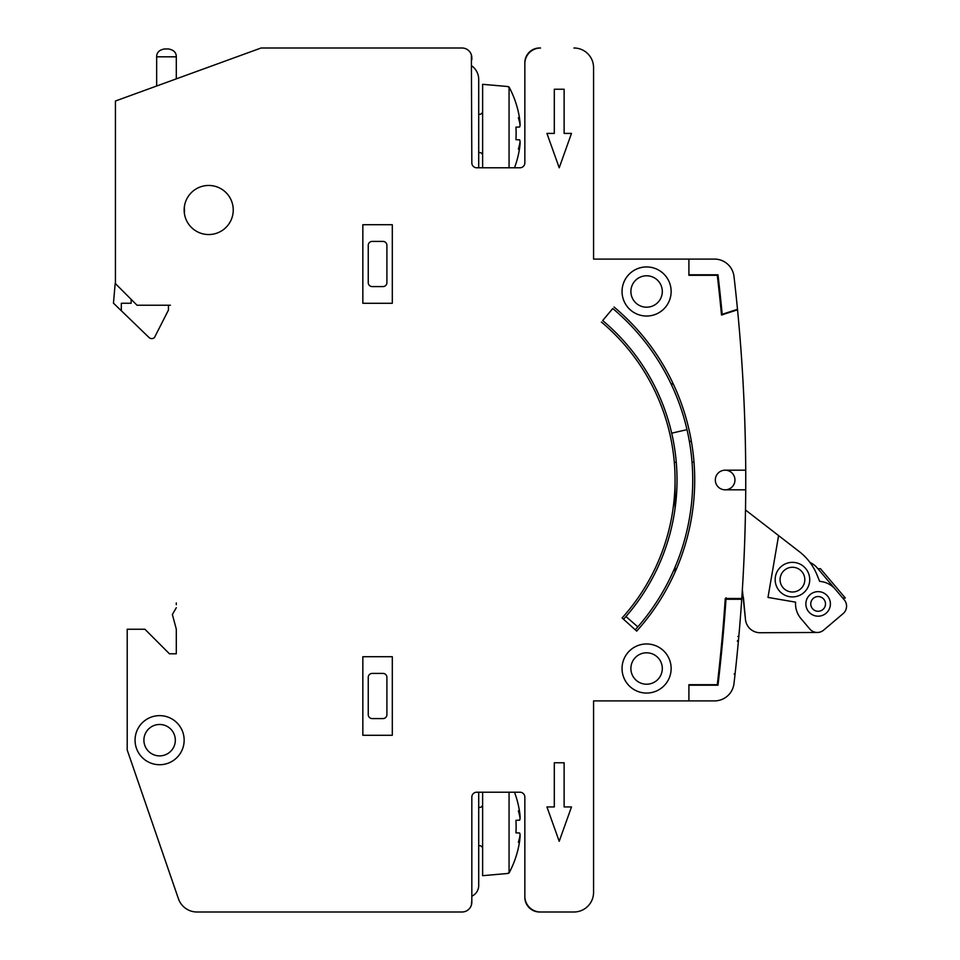 <?xml version="1.0" encoding="UTF-8"?>
<svg xmlns="http://www.w3.org/2000/svg" width="960" height="960" viewBox="0 0 960 960"><rect width="100%" height="100%" fill="white"/><g stroke="black" fill="none" stroke-linecap="round" stroke-linejoin="round"><path stroke-width="1.44" d="M593.568 782.4L593.568 700.908L686.844 700.908M176.304 604.692L176.304 602.892M471.828 59.784L471.828 57.816A9.816 9.816 0 0 0 462.012 48L261.096 48L115.428 101.016L115.428 283.632L137.028 305.232L170.412 305.232M686.844 259.092L593.568 259.092L593.568 177.6M183.216 746.904A24.54 24.54 0 0 1 145.428 760.212A24.54 24.54 0 0 1 145.428 720.144A24.54 24.54 0 0 1 183.216 733.464M623.568 619.272A208.14 208.14 0 0 0 602.676 320.556L612.768 308.52A223.86 223.86 0 0 1 635.244 629.784M675.06 508.524L675.06 480A206.184 206.184 0 0 1 622.104 617.964L636.696 631.104A225.816 225.816 0 0 0 614.04 307.008A225.816 225.816 0 0 1 639.132 331.656M196.992 912L462.012 912L196.992 912A19.632 19.632 0 0 1 178.428 898.752L127.212 750L178.428 898.752M176.304 653.784L169.428 653.784L176.304 653.784L176.304 629.16L176.304 653.784M519.936 167.784A4.908 4.908 0 0 0 524.844 162.876L524.844 63.708L524.844 162.876A4.908 4.908 0 0 1 519.936 167.784L476.736 167.784A4.908 4.908 0 0 1 471.828 162.876L471.372 54.876M524.844 797.124A4.908 4.908 0 0 0 519.936 792.216A4.908 4.908 0 0 1 524.844 797.124L524.844 897.276A14.724 14.724 0 0 0 539.568 912L573.936 912A19.632 19.632 0 0 0 593.568 892.368L593.568 860.94M618.66 338.304A206.184 206.184 0 0 0 601.416 322.056A206.184 206.184 0 0 1 622.104 617.964M524.844 63.708L524.844 62.724A14.724 14.724 0 0 1 539.568 48L540.552 48A15.708 15.708 0 0 0 524.844 63.708M573.936 48A19.632 19.632 0 0 1 593.568 67.632L593.568 99.06M471.372 905.124L471.828 900.216M462.012 48L346.152 48M688.908 274.8L717.984 274.8A1751.568 1751.568 0 0 1 722.184 314.292L737.496 309.312A1767.276 1767.276 0 0 0 733.992 276.468A19.632 19.632 0 0 0 714.492 259.092L593.568 259.092L593.568 67.632M593.568 892.368L593.568 700.908L714.492 700.908A19.632 19.632 0 0 0 733.992 683.532A1767.276 1767.276 0 0 0 741.732 599.256L725.976 599.256A1751.568 1751.568 0 0 1 717.984 685.2L688.908 685.2M741.732 599.256L741.828 597.816M737.496 309.312L737.556 309.996M735.252 672.396L734.412 679.872M735.168 673.14L735.264 672.252M738.42 640.788L737.736 648.18M740.148 620.7L739.44 629.304M722.256 314.964L722.184 314.292A1751.568 1751.568 0 0 1 722.232 314.772M726.084 597.816L725.976 599.256A1751.568 1751.568 0 0 0 726.036 598.488M724.632 607.632L725.388 607.632M688.908 700.908L688.908 684.708L717.288 684.708A1750.812 1750.812 0 0 0 725.28 598.488L741.78 598.488A1767.276 1767.276 0 0 0 745.728 489.816L725.136 489.816A9.816 9.816 0 0 1 715.32 480A9.816 9.816 0 0 1 725.136 470.184A9.816 9.816 0 0 0 715.32 480A9.816 9.816 0 0 0 725.136 489.816A9.816 9.816 0 0 0 734.952 480A9.816 9.816 0 0 0 725.136 470.184L745.728 470.184A1767.276 1767.276 0 0 0 737.544 309.804L721.5 315.012A1750.584 1750.584 0 0 0 717.288 275.292L688.908 275.292L688.908 259.092M721.284 304.968L720.54 305.196M184.44 213.744L184.44 206.256M675.06 567.18L675.06 572.1M646.596 684.216A15.708 15.708 0 0 0 662.304 668.508A15.708 15.708 0 0 0 646.596 652.8A15.708 15.708 0 0 0 630.888 668.508A15.708 15.708 0 0 0 646.596 684.216M646.596 643.968A24.54 24.54 0 0 1 671.136 668.508A24.54 24.54 0 0 1 646.596 693.06A24.54 24.54 0 0 1 622.044 668.508A24.54 24.54 0 0 1 646.596 643.968M573.936 912L540.552 912A15.708 15.708 0 0 1 524.844 896.292M519.936 792.216L476.736 792.216A4.908 4.908 0 0 0 471.828 797.124L471.828 902.184A9.816 9.816 0 0 1 462.012 912M127.212 750L127.212 629.232L144.888 629.232L169.428 653.784M176.304 607.704L172.368 614.508L176.304 629.16M646.596 266.94A24.54 24.54 0 0 1 671.136 291.492A24.54 24.54 0 0 1 646.596 316.032A24.54 24.54 0 0 1 622.044 291.492A24.54 24.54 0 0 1 646.596 266.94M159.612 715.632A24.54 24.54 0 0 1 184.152 740.184A24.54 24.54 0 0 1 159.612 764.724A24.54 24.54 0 0 1 135.06 740.184A24.54 24.54 0 0 1 159.612 715.632M559.212 167.784L571.488 133.416L564.12 133.416L564.12 89.232L554.304 89.232L554.304 133.416L546.936 133.416L559.212 167.784M559.212 841.308L571.488 806.94L564.12 806.94L564.12 762.768L554.304 762.768L554.304 806.94L546.936 806.94L559.212 841.308M392.304 303.276L392.304 224.724L362.844 224.724L362.844 303.276L392.304 303.276M392.304 735.276L392.304 656.724L362.844 656.724L362.844 735.276L392.304 735.276M208.704 185.46A24.54 24.54 0 0 1 233.244 210A24.54 24.54 0 0 1 208.704 234.54A24.54 24.54 0 0 1 184.152 210A24.54 24.54 0 0 1 208.704 185.46M745.728 489.816A1767.276 1767.276 0 0 0 745.728 470.184M646.596 307.2A15.708 15.708 0 0 0 662.304 291.492A15.708 15.708 0 0 0 646.596 275.784A15.708 15.708 0 0 0 630.888 291.492A15.708 15.708 0 0 0 646.596 307.2M159.612 755.892A15.708 15.708 0 0 0 175.32 740.184A15.708 15.708 0 0 0 159.612 724.476A15.708 15.708 0 0 0 143.904 740.184A15.708 15.708 0 0 0 159.612 755.892M386.904 245.34L386.904 282.66A3.924 3.924 0 0 1 382.968 286.584L372.168 286.584A3.924 3.924 0 0 1 368.244 282.66L368.244 245.34A3.924 3.924 0 0 1 372.168 241.416L382.968 241.416A3.924 3.924 0 0 1 386.904 245.34M382.968 718.584L372.168 718.584A3.924 3.924 0 0 1 368.244 714.66L368.244 677.34A3.924 3.924 0 0 1 372.168 673.416L382.968 673.416A3.924 3.924 0 0 1 386.904 677.34L386.904 714.66A3.924 3.924 0 0 1 382.968 718.584M471.828 896.196A11.784 11.784 0 0 0 478.704 885.492L478.704 792.216M478.704 167.784L478.704 79.416A16.692 16.692 0 0 0 471.828 65.916M691.428 441.66L689.34 441.144M673.404 384.276L670.944 383.652M637.824 626.856L625.968 616.56M671.688 433.176L687 429.648M694.008 462.264L692.04 462.276M676.284 462.348L674.304 462.36M745.5 509.988L799.428 551.712A55.968 55.968 0 0 1 816.96 574.764L819.672 581.388A22.584 22.584 0 0 1 835.356 589.32L844.248 599.808A9.816 9.816 0 0 1 843.096 613.644L823.62 630.144A9.816 9.816 0 0 1 809.784 628.992L800.892 618.504A22.584 22.584 0 0 1 795.612 602.16L767.988 597.42L778.596 535.596M742.344 589.68L745.452 619.356A14.724 14.724 0 0 0 760.176 632.736L817.32 632.472M745.452 619.356L743.436 597.528L741.84 597.54M818.184 616.188A12.276 12.276 0 0 0 830.4 603.852A12.276 12.276 0 0 0 818.076 591.636A12.276 12.276 0 0 0 805.86 603.972A12.276 12.276 0 0 0 818.184 616.188M792.372 562.356A17.28 17.28 0 0 1 809.724 579.552A17.28 17.28 0 0 1 792.528 596.916A17.28 17.28 0 0 1 775.164 579.708A17.28 17.28 0 0 1 792.372 562.356M818.16 611.28A7.368 7.368 0 0 0 825.492 603.876A7.368 7.368 0 0 0 818.088 596.544A7.368 7.368 0 0 0 810.768 603.948A7.368 7.368 0 0 0 818.16 611.28M810.084 562.572A19.632 19.632 0 0 1 817.2 567.876L835.356 589.32M817.908 568.716L820.476 568.704L845.328 598.044L842.76 598.056M792.384 567.264A12.372 12.372 0 0 1 804.816 579.576A12.372 12.372 0 0 1 792.504 592.008A12.372 12.372 0 0 1 780.072 579.696A12.372 12.372 0 0 1 792.384 567.264M482.628 167.784L482.628 84.324L508.152 86.556M482.628 155.508A2.94 2.94 0 0 0 478.704 152.736M482.628 111.324A2.94 2.94 0 0 1 478.704 114.108M509.064 167.784L509.064 87.024L508.152 86.928L509.064 87.024A98.16 98.052 -90 0 1 519.672 119.208L519.9 123.984M514.5 167.784A98.16 98.052 -90 0 0 519.672 147.624L520.128 142.872A98.16 62.388 180 0 1 518.376 149.124A98.16 75.78 0 0 0 520.128 141.528L519.672 139.86L520.128 141.528M515.94 127.152L519.672 126.984L515.94 127.152A97.944 90.804 -90 0 1 515.94 139.68A97.944 90.804 -90 0 0 515.94 127.152L519.672 126.984L520.128 125.316A98.16 75.78 180 0 0 518.376 117.708A98.16 62.388 0 0 1 520.128 123.972L520.08 123M515.94 139.68L519.672 139.86M519.864 120.624L519.996 121.896M520.08 143.832L519.996 144.936M519.852 146.22L519.684 147.516M508.152 873.444L482.628 875.676L482.628 792.216M482.628 848.676A2.94 2.94 0 0 0 478.704 845.892M482.628 804.492A2.94 2.94 0 0 1 478.704 807.264M519.9 836.016L519.672 840.792A98.16 98.052 -90 0 1 509.064 872.976L508.152 873.072L509.064 872.976L509.064 792.216M515.94 820.32L519.672 820.14L515.94 820.32A97.944 90.804 -90 0 1 515.94 832.848A97.944 90.804 -90 0 0 515.94 820.32L519.672 820.14L520.128 818.472A98.16 75.78 180 0 0 518.376 810.876A98.16 62.388 0 0 1 520.128 817.128L519.672 812.376A98.16 98.052 -90 0 0 514.5 792.216M520.128 836.028A98.16 62.388 180 0 1 518.376 842.292A98.16 75.78 0 0 0 520.128 834.684L519.672 833.016L520.128 834.684M515.94 832.848L519.672 833.016M520.08 816.168L519.9 817.152M519.864 813.792L519.996 815.064M520.08 837L519.996 838.104M519.852 839.388L519.684 840.684M164.52 48.96C159.276 49.896 156.648 52.512 156.66 56.82C156.648 52.512 159.276 49.896 164.52 48.96L168.444 48.96C173.688 49.896 176.316 52.512 176.304 56.82L176.304 78.864M168.444 48.96C173.688 49.896 176.316 52.512 176.304 56.82L156.66 56.82L156.66 86.004M131.136 299.34L131.136 303.252L121.32 303.252L121.32 310.74L149.028 337.5A3.924 3.924 0 0 0 154.488 337.5L168.444 310.092L168.444 305.232M115.428 282.528A12.768 12.768 0 0 0 115.092 284.52L113.46 303.156L121.32 310.74M735.096 674.04L734.112 674.04M737.424 641.28L738.408 641.28M737.484 640.62L738.468 640.62M737.856 636.444L738.84 636.444"/></g></svg>
